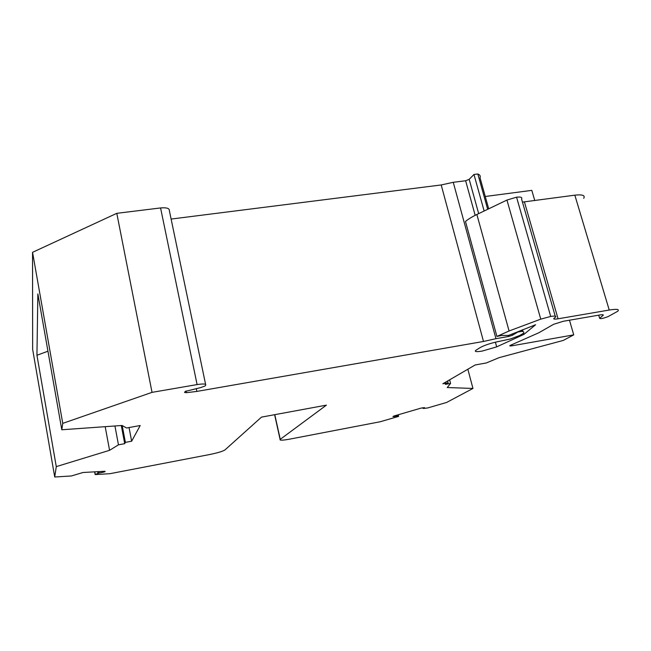 <?xml version="1.0" encoding="UTF-8"?>
<svg xmlns="http://www.w3.org/2000/svg" width="651" height="651" viewBox="0 0 651 651"><rect width="100%" height="100%" fill="white"/><g stroke="black" fill="none" stroke-linecap="round" stroke-linejoin="round"><path stroke-width="0.98" d="M602.85 314.742L603.054 315.418L599.628 318.274C600.377 319.039 603.225 318.469 608.156 316.565L617.701 311.268C619.752 309.249 616.928 308.834 609.23 310.039L558.062 318.803C554.473 319.364 553.138 319.161 554.05 318.201L555.515 317.192C556.629 316.036 555.026 315.792 550.713 316.451L540.761 319.136L506.95 200.06L476.874 214.488C471.942 216.864 468.142 219.192 465.481 221.462L496.916 336.437L501.555 335.468L508.545 335.436L535.61 324.735L523.852 334.435L496.672 346.869L482.228 351.068C476.678 351.971 474.473 351.768 475.621 350.45L480.405 347.447C485.166 344.9 492.042 342.743 501.034 340.986L510.514 338.951L519.701 335.501L523.469 333.279C524.34 332.246 523.762 331.611 521.744 331.359L521.427 330.195M603.054 315.418C603.803 314.669 602.736 314.514 599.856 314.97L563.318 321.269L553.586 324.312L538.816 332.767L509.904 345.543C509.481 346.006 510.254 346.08 512.231 345.754L573.734 334.866L569.479 320.202M94.737 471.837L95.306 474.571L109.929 473.692L209.524 454.553C217.597 452.901 222.748 451.355 224.986 449.906L261.49 417.12L326.411 405.142L280.255 439.311L274.787 414.671M487.68 209.305L477.826 173.996C479.942 174.826 480.674 176.104 480.039 177.804L488.698 208.816M522.493 329.764L523.005 331.619M512.012 334.028L512.37 335.298L517.814 332.043L521.744 331.359M477.826 173.996L473.969 174.468L469.184 179.334L465.628 180.75L453.251 182.304L441.199 184.957L171.115 219.061M484.132 211.005L473.969 174.468M47.954 351.206L36.944 355.259L37.856 293.886L61.796 429.774L62.756 423.37L152.033 392.358L197.098 384.586C203.267 383.651 206.147 383.83 205.749 385.107L205.114 385.962L200.646 387.605L185.242 391.422L184.559 392.447L186.389 392.691L196.846 391.422L483.498 341.466L441.199 184.957M205.594 384.367L169.341 210.55C169.52 208.304 166.599 207.441 160.577 207.946L116.798 213.325L32.55 252.328L32.656 349.408L54.725 477.004L71.366 475.971L83.002 472.504L104.998 471.259M103.175 471.365L103.33 472.195L105.071 471.658M95.217 474.481L99.05 473.017L98.797 471.609M99.05 473.017L103.33 472.195M393.741 416.119L393.855 416.583L397.484 415.883L397.273 415.045M449.638 379.834L450.573 383.423L447.245 387.532L472.952 388.452L446.627 402.448L427.691 407.949L423.63 408.446L422.938 407.746M423.109 408.421L424.542 407.64L421.091 408.104L393.879 416.038L392.96 416.559L393.855 416.583M121.289 425.526L124.715 443.673L118.466 444.828L109.571 450.313L105.185 426.674M122.201 425.559L125.383 442.371L124.715 443.673M573.734 334.866L563.278 340.424L499.13 357.643L486.354 362.949L475.157 364.975L442.875 383.764L448.124 382.796L447.652 380.99M448.124 382.796L445.374 384.383L450.573 383.423M125.383 442.371L131.648 441.215L129.053 427.544M506.95 200.06L516.568 197.188C520.824 196.74 522.493 197.351 521.573 199.035L555.213 316.142M599.628 318.274L598.708 315.165L599.62 318.274M512.37 335.298L508.61 336.477L508.317 335.436M97.984 473.35L97.683 471.674M274.616 414.703L280.101 439.433C279.474 440.507 282.729 440.401 289.866 439.108L380.241 421.742L398.266 416.502L397.484 415.883M398.03 415.899L397.777 414.899M114.934 425.982L118.466 444.828M131.648 441.215L140.193 425.534L126.579 427.992L122.054 425.469L61.796 429.774M522.452 202.103L574.841 195.17L609.23 310.039M453.251 182.304L495.956 338.683L508.61 336.477M523.852 334.435L523.518 333.231M540.761 319.136L509.074 330.985L496.916 336.437M583.695 198.327C585.404 195.398 582.45 194.34 574.841 195.17M196.26 388.582L196.846 391.422M495.956 338.683L483.498 341.466M109.571 450.313L56.279 466.621L36.944 355.259M398.624 416.363L398.241 414.76M472.952 388.452L467.849 369.231M54.725 477.004L56.279 466.621M152.033 392.358L116.798 213.325M62.756 423.37L32.55 252.328M534.764 200.565L531.81 190.369L485.255 196.488M511.898 344.558L512.231 345.754M469.184 179.334L478.68 213.626M603.046 315.426L602.842 314.742M550.713 316.451L516.568 197.188M475.173 215.326L465.628 180.75M524.437 201.956L558.062 318.803M186.04 390.991L186.389 392.691M476.874 214.488L509.074 330.985M495.395 342.174L496.672 346.869M160.577 207.946L197.098 384.586M94.647 471.845L95.136 474.53"/></g></svg>
